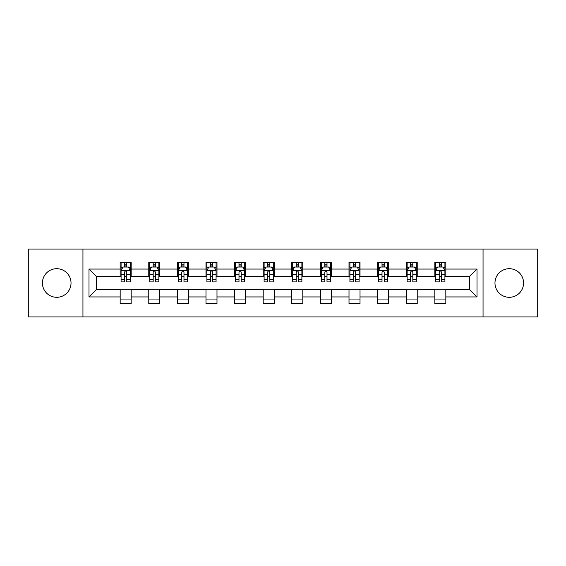 <?xml version="1.0" encoding="UTF-8"?>
<svg xmlns="http://www.w3.org/2000/svg" width="566" height="566" viewBox="0 0 566 566"><rect width="100%" height="100%" fill="white"/><g stroke="black" fill="none" stroke-linecap="round" stroke-linejoin="round"><path stroke-width="0.85" d="M509.28 268.694A14.306 14.306 0 0 0 494.974 283A14.306 14.306 0 0 0 509.28 297.306A14.306 14.306 0 0 0 523.578 283A14.306 14.306 0 0 0 509.28 268.694M56.72 268.694A14.306 14.306 0 0 0 42.422 283A14.306 14.306 0 0 0 56.72 297.306A14.306 14.306 0 0 0 71.026 283A14.306 14.306 0 0 0 56.72 268.694M483.053 316.925L537.7 316.925L537.7 249.075L483.053 249.075L483.053 316.925L82.947 316.925L82.947 249.075L28.3 249.075L28.3 316.925L82.947 316.925M483.053 249.075L82.947 249.075M445.831 269.062L445.831 262.369L434.83 262.369L434.83 269.062L417.227 269.062L417.227 262.369L406.225 262.369L406.225 269.062L388.623 269.062L388.623 262.369L377.621 262.369L377.621 269.062L360.018 269.062L360.018 262.369L349.01 262.369L349.01 269.062L331.407 269.062L331.407 262.369L320.406 262.369L320.406 269.062L302.803 269.062L302.803 262.369L291.801 262.369L291.801 269.062L274.199 269.062L274.199 262.369L263.197 262.369L263.197 269.062L245.594 269.062L245.594 262.369L234.593 262.369L234.593 269.062L216.99 269.062L216.99 262.369L205.982 262.369L205.982 269.062L188.379 269.062L188.379 262.369L177.377 262.369L177.377 269.062L159.775 269.062L159.775 262.369L148.773 262.369L148.773 269.062L131.171 269.062L131.171 262.369L120.169 262.369L120.169 269.062L88.996 269.062L88.996 296.938L96.333 289.601L120.169 289.601L120.169 303.631L131.171 303.631L131.171 289.601L148.773 289.601L148.773 303.631L159.775 303.631L159.775 289.601L177.377 289.601L177.377 303.631L188.379 303.631L188.379 289.601L205.982 289.601L205.982 303.631L216.99 303.631L216.99 289.601L234.593 289.601L234.593 303.631L245.594 303.631L245.594 289.601L263.197 289.601L263.197 303.631L274.199 303.631L274.199 289.601L291.801 289.601L291.801 303.631L302.803 303.631L302.803 289.601L320.406 289.601L320.406 303.631L331.407 303.631L331.407 289.601L349.01 289.601L349.01 303.631L360.018 303.631L360.018 289.601L377.621 289.601L377.621 303.631L388.623 303.631L388.623 289.601L406.225 289.601L406.225 303.631L417.227 303.631L417.227 289.601L434.83 289.601L434.83 303.631L445.831 303.631L445.831 289.601L469.667 289.601L469.667 276.399L445.831 276.399L445.831 269.062L477.004 269.062L477.004 296.938L445.831 296.938M434.83 296.938L417.227 296.938M406.225 296.938L388.623 296.938M377.621 296.938L360.018 296.938M349.01 296.938L331.407 296.938M320.406 296.938L302.803 296.938M291.801 296.938L274.199 296.938M263.197 296.938L245.594 296.938M234.593 296.938L216.99 296.938M205.982 296.938L188.379 296.938M177.377 296.938L159.775 296.938M148.773 296.938L131.171 296.938M120.169 296.938L88.996 296.938M434.83 269.062L434.83 276.399L417.227 276.399L417.227 269.062M406.225 269.062L406.225 276.399L388.623 276.399L388.623 269.062M377.621 269.062L377.621 276.399L360.018 276.399L360.018 269.062M349.01 269.062L349.01 276.399L331.407 276.399L331.407 269.062M320.406 269.062L320.406 276.399L302.803 276.399L302.803 269.062M291.801 269.062L291.801 276.399L274.199 276.399L274.199 269.062M263.197 269.062L263.197 276.399L245.594 276.399L245.594 269.062M234.593 269.062L234.593 276.399L216.99 276.399L216.99 269.062M205.982 269.062L205.982 276.399L188.379 276.399L188.379 269.062M177.377 269.062L177.377 276.399L159.775 276.399L159.775 269.062M148.773 269.062L148.773 276.399L131.171 276.399L131.171 269.062M120.169 269.062L120.169 276.399L96.333 276.399L88.996 269.062M96.333 276.399L96.333 289.601M477.004 296.938L469.667 289.601M469.667 276.399L477.004 269.062M120.169 266.954L121.082 266.954M124.57 266.954L126.77 266.954M130.251 266.954L131.171 266.954M120.169 276.215L121.082 276.215M124.57 276.215L126.77 276.215M130.251 276.215L131.171 276.215M120.169 289.785L131.171 289.785M120.169 299.046L131.171 299.046M148.773 289.785L159.775 289.785M148.773 299.046L159.775 299.046M148.773 266.954L149.693 266.954M153.174 266.954L155.374 266.954M158.862 266.954L159.775 266.954M148.773 276.215L149.693 276.215M153.174 276.215L155.374 276.215M158.862 276.215L159.775 276.215M177.377 289.785L188.379 289.785M177.377 299.046L188.379 299.046M177.377 266.954L178.297 266.954M181.778 266.954L183.978 266.954M187.466 266.954L188.379 266.954M177.377 276.215L178.297 276.215M181.778 276.215L183.978 276.215M187.466 276.215L188.379 276.215M205.982 289.785L216.99 289.785M205.982 299.046L216.99 299.046M205.982 266.954L206.901 266.954M210.389 266.954L212.59 266.954M216.07 266.954L216.99 266.954M205.982 276.215L206.901 276.215M210.389 276.215L212.59 276.215M216.07 276.215L216.99 276.215M234.593 289.785L245.594 289.785M234.593 299.046L245.594 299.046M234.593 266.954L235.506 266.954M238.994 266.954L241.194 266.954M244.675 266.954L245.594 266.954M234.593 276.215L235.506 276.215M238.994 276.215L241.194 276.215M244.675 276.215L245.594 276.215M263.197 289.785L274.199 289.785M263.197 299.046L274.199 299.046M263.197 266.954L264.11 266.954M267.598 266.954L269.798 266.954M273.279 266.954L274.199 266.954M263.197 276.215L264.11 276.215M267.598 276.215L269.798 276.215M273.279 276.215L274.199 276.215M291.801 289.785L302.803 289.785M291.801 299.046L302.803 299.046M291.801 266.954L292.721 266.954M296.202 266.954L298.402 266.954M301.89 266.954L302.803 266.954M291.801 276.215L292.721 276.215M296.202 276.215L298.402 276.215M301.89 276.215L302.803 276.215M320.406 289.785L331.407 289.785M320.406 299.046L331.407 299.046M320.406 266.954L321.325 266.954M324.806 266.954L327.007 266.954M330.494 266.954L331.407 266.954M320.406 276.215L321.325 276.215M324.806 276.215L327.007 276.215M330.494 276.215L331.407 276.215M349.01 289.785L360.018 289.785M349.01 299.046L360.018 299.046M349.01 266.954L349.93 266.954M353.41 266.954L355.611 266.954M359.099 266.954L360.018 266.954M349.01 276.215L349.93 276.215M353.41 276.215L355.611 276.215M359.099 276.215L360.018 276.215M377.621 289.785L388.623 289.785M377.621 299.046L388.623 299.046M377.621 266.954L378.534 266.954M382.022 266.954L384.222 266.954M387.703 266.954L388.623 266.954M377.621 276.215L378.534 276.215M382.022 276.215L384.222 276.215M387.703 276.215L388.623 276.215M406.225 289.785L417.227 289.785M406.225 299.046L417.227 299.046M406.225 266.954L407.138 266.954M410.626 266.954L412.826 266.954M416.307 266.954L417.227 266.954M406.225 276.215L407.138 276.215M410.626 276.215L412.826 276.215M416.307 276.215L417.227 276.215M434.83 289.785L445.831 289.785M434.83 299.046L445.831 299.046M434.83 266.954L435.749 266.954M439.23 266.954L441.43 266.954M444.918 266.954L445.831 266.954M434.83 276.215L435.749 276.215M439.23 276.215L441.43 276.215M444.918 276.215L445.831 276.215M126.77 264.754L124.57 264.754M130.251 279.604L126.77 279.604L126.77 281.896L130.251 281.896L130.251 270.711L128.418 267.046L122.921 267.046L121.082 270.711L121.082 281.896L124.57 281.896L124.57 279.604L121.082 279.604M121.082 270.711L121.082 262.369M130.251 270.711L130.251 262.369M124.57 267.046L124.57 262.369M126.77 262.369L126.77 267.046M126.77 279.604L126.77 272.09C126.034 270.675 125.305 270.675 124.57 272.09L124.57 279.604M155.374 264.754L153.174 264.754M158.862 279.604L155.374 279.604L155.374 281.896L158.862 281.896L158.862 270.711L157.023 267.046L151.525 267.046L149.693 270.711L149.693 281.896L153.174 281.896L153.174 279.604L149.693 279.604M149.693 270.711L149.693 262.369M158.862 270.711L158.862 262.369M153.174 267.046L153.174 262.369M155.374 262.369L155.374 267.046M155.374 279.604L155.374 272.09C154.645 270.675 153.91 270.675 153.174 272.09L153.174 279.604M183.978 264.754L181.778 264.754M187.466 279.604L183.978 279.604L183.978 281.896L187.466 281.896L187.466 270.711L185.634 267.046L180.13 267.046L178.297 270.711L178.297 281.896L181.778 281.896L181.778 279.604L178.297 279.604M178.297 270.711L178.297 262.369M187.466 270.711L187.466 262.369M181.778 267.046L181.778 262.369M183.978 262.369L183.978 267.046M183.978 279.604L183.978 272.09C183.25 270.675 182.514 270.675 181.778 272.09L181.778 279.604M212.59 264.754L210.389 264.754M216.07 279.604L212.59 279.604L212.59 281.896L216.07 281.896L216.07 270.711L214.238 267.046L208.734 267.046L206.901 270.711L206.901 281.896L210.389 281.896L210.389 279.604L206.901 279.604M206.901 270.711L206.901 262.369M216.07 270.711L216.07 262.369M210.389 267.046L210.389 262.369M212.59 262.369L212.59 267.046M212.59 279.604L212.59 272.09C211.854 270.675 211.118 270.675 210.389 272.09L210.389 279.604M241.194 264.754L238.994 264.754M244.675 279.604L241.194 279.604L241.194 281.896L244.675 281.896L244.675 270.711L242.842 267.046L237.338 267.046L235.506 270.711L235.506 281.896L238.994 281.896L238.994 279.604L235.506 279.604M235.506 270.711L235.506 262.369M244.675 270.711L244.675 262.369M238.994 267.046L238.994 262.369M241.194 262.369L241.194 267.046M241.194 279.604L241.194 272.09C240.458 270.675 239.729 270.675 238.994 272.09L238.994 279.604M269.798 264.754L267.598 264.754M273.279 279.604L269.798 279.604L269.798 281.896L273.279 281.896L273.279 270.711L271.447 267.046L265.949 267.046L264.11 270.711L264.11 281.896L267.598 281.896L267.598 279.604L264.11 279.604M264.11 270.711L264.11 262.369M273.279 270.711L273.279 262.369M267.598 267.046L267.598 262.369M269.798 262.369L269.798 267.046M269.798 279.604L269.798 272.09C269.062 270.675 268.334 270.675 267.598 272.09L267.598 279.604M298.402 264.754L296.202 264.754M301.89 279.604L298.402 279.604L298.402 281.896L301.89 281.896L301.89 270.711L300.051 267.046L294.553 267.046L292.721 270.711L292.721 281.896L296.202 281.896L296.202 279.604L292.721 279.604M292.721 270.711L292.721 262.369M301.89 270.711L301.89 262.369M296.202 267.046L296.202 262.369M298.402 262.369L298.402 267.046M298.402 279.604L298.402 272.09C297.674 270.675 296.938 270.675 296.202 272.09L296.202 279.604M327.007 264.754L324.806 264.754M330.494 279.604L327.007 279.604L327.007 281.896L330.494 281.896L330.494 270.711L328.662 267.046L323.158 267.046L321.325 270.711L321.325 281.896L324.806 281.896L324.806 279.604L321.325 279.604M321.325 270.711L321.325 262.369M330.494 270.711L330.494 262.369M324.806 267.046L324.806 262.369M327.007 262.369L327.007 267.046M327.007 279.604L327.007 272.09C326.278 270.675 325.542 270.675 324.806 272.09L324.806 279.604M355.611 264.754L353.41 264.754M359.099 279.604L355.611 279.604L355.611 281.896L359.099 281.896L359.099 270.711L357.266 267.046L351.762 267.046L349.93 270.711L349.93 281.896L353.41 281.896L353.41 279.604L349.93 279.604M349.93 270.711L349.93 262.369M359.099 270.711L359.099 262.369M353.41 267.046L353.41 262.369M355.611 262.369L355.611 267.046M355.611 279.604L355.611 272.09C354.882 270.675 354.146 270.675 353.41 272.09L353.41 279.604M384.222 264.754L382.022 264.754M387.703 279.604L384.222 279.604L384.222 281.896L387.703 281.896L387.703 270.711L385.87 267.046L380.366 267.046L378.534 270.711L378.534 281.896L382.022 281.896L382.022 279.604L378.534 279.604M378.534 270.711L378.534 262.369M387.703 270.711L387.703 262.369M382.022 267.046L382.022 262.369M384.222 262.369L384.222 267.046M384.222 279.604L384.222 272.09C383.486 270.675 382.75 270.675 382.022 272.09L382.022 279.604M412.826 264.754L410.626 264.754M416.307 279.604L412.826 279.604L412.826 281.896L416.307 281.896L416.307 270.711L414.475 267.046L408.977 267.046L407.138 270.711L407.138 281.896L410.626 281.896L410.626 279.604L407.138 279.604M407.138 270.711L407.138 262.369M416.307 270.711L416.307 262.369M410.626 267.046L410.626 262.369M412.826 262.369L412.826 267.046M412.826 279.604L412.826 272.09C412.09 270.675 411.362 270.675 410.626 272.09L410.626 279.604M441.43 264.754L439.23 264.754M444.918 279.604L441.43 279.604L441.43 281.896L444.918 281.896L444.918 270.711L443.079 267.046L437.582 267.046L435.749 270.711L435.749 281.896L439.23 281.896L439.23 279.604L435.749 279.604M435.749 270.711L435.749 262.369M444.918 270.711L444.918 262.369M439.23 267.046L439.23 262.369M441.43 262.369L441.43 267.046M441.43 279.604L441.43 272.09C440.702 270.675 439.966 270.675 439.23 272.09L439.23 279.604M130.208 270.626L121.131 270.626M121.082 267.265L122.808 267.265M128.532 267.265L130.251 267.265M124.57 274.687L121.082 274.687M130.251 274.687L126.77 274.687M126.77 265.921L124.57 265.921M158.813 270.626L149.735 270.626M149.693 267.265L151.412 267.265M157.136 267.265L158.862 267.265M153.174 274.687L149.693 274.687M158.862 274.687L155.374 274.687M155.374 265.921L153.174 265.921M187.417 270.626L178.34 270.626M178.297 267.265L180.016 267.265M185.74 267.265L187.466 267.265M181.778 274.687L178.297 274.687M187.466 274.687L183.978 274.687M183.978 265.921L181.778 265.921M216.021 270.626L206.951 270.626M206.901 267.265L208.628 267.265M214.344 267.265L216.07 267.265M210.389 274.687L206.901 274.687M216.07 274.687L212.59 274.687M212.59 265.921L210.389 265.921M244.632 270.626L235.555 270.626M235.506 267.265L237.232 267.265M242.956 267.265L244.675 267.265M238.994 274.687L235.506 274.687M244.675 274.687L241.194 274.687M241.194 265.921L238.994 265.921M273.236 270.626L264.159 270.626M264.11 267.265L265.836 267.265M271.56 267.265L273.279 267.265M267.598 274.687L264.11 274.687M273.279 274.687L269.798 274.687M269.798 265.921L267.598 265.921M301.841 270.626L292.764 270.626M292.721 267.265L294.44 267.265M300.164 267.265L301.89 267.265M296.202 274.687L292.721 274.687M301.89 274.687L298.402 274.687M298.402 265.921L296.202 265.921M330.445 270.626L321.368 270.626M321.325 267.265L323.045 267.265M328.768 267.265L330.494 267.265M324.806 274.687L321.325 274.687M330.494 274.687L327.007 274.687M327.007 265.921L324.806 265.921M359.049 270.626L349.979 270.626M349.93 267.265L351.656 267.265M357.372 267.265L359.099 267.265M353.41 274.687L349.93 274.687M359.099 274.687L355.611 274.687M355.611 265.921L353.41 265.921M387.66 270.626L378.583 270.626M378.534 267.265L380.26 267.265M385.984 267.265L387.703 267.265M382.022 274.687L378.534 274.687M387.703 274.687L384.222 274.687M384.222 265.921L382.022 265.921M416.265 270.626L407.187 270.626M407.138 267.265L408.864 267.265M414.588 267.265L416.307 267.265M410.626 274.687L407.138 274.687M416.307 274.687L412.826 274.687M412.826 265.921L410.626 265.921M444.869 270.626L435.792 270.626M435.749 267.265L437.468 267.265M443.192 267.265L444.918 267.265M439.23 274.687L435.749 274.687M444.918 274.687L441.43 274.687M441.43 265.921L439.23 265.921"/></g></svg>
